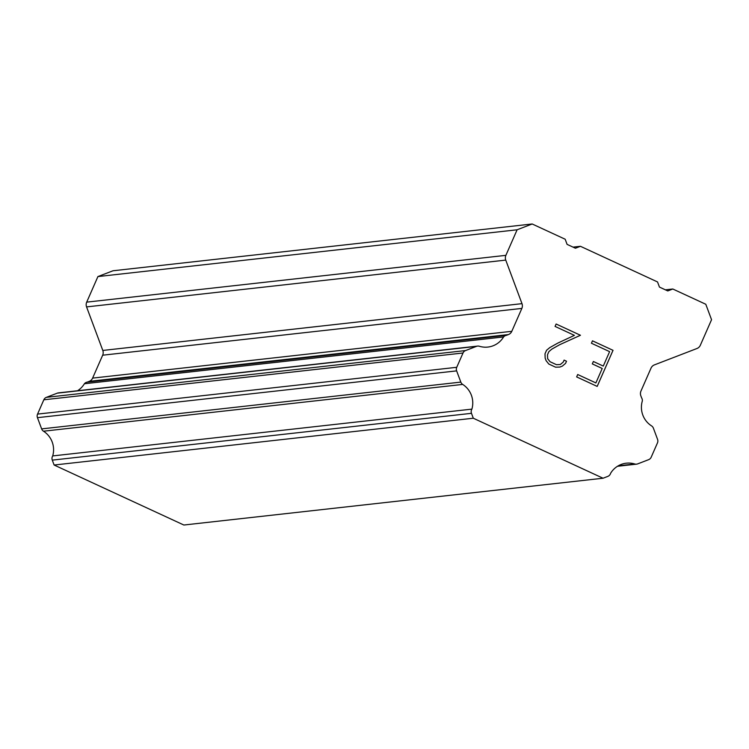 <?xml version="1.0" encoding="UTF-8"?>
<svg xmlns="http://www.w3.org/2000/svg" width="749" height="749" viewBox="0 0 749 749"><rect width="100%" height="100%" fill="white"/><g stroke="black" fill="none" stroke-linecap="round" stroke-linejoin="round"><path stroke-width="1.12" d="M595.867 382.917L577.704 374.519L595.886 382.917L602.215 368.48L592.309 363.902L593.367 361.495L603.273 366.074L593.367 361.505M603.273 366.074L609.611 351.646L591.429 343.239L592.487 340.832L613.028 350.326L597.187 386.409L576.646 376.916L577.704 374.509M597.178 386.409L613.01 350.326L592.487 340.842M566.506 361.215L565.561 363.387L566.497 361.224L564.109 360.119L566.497 361.224M565.561 363.387L562.33 366.13L565.542 363.387M559.803 367.066L562.312 366.13L559.812 367.066L555.599 367.188L548.811 364.042L546.133 360.709L545.16 358.144L545 353.828L546.564 350.26L549.785 347.592L557.771 343.117L574.399 335.355L555.065 326.424L556.123 324.017L580.456 335.262L559.746 344.671L551.91 349.071L548.877 351.627L547.482 354.801L547.641 358.687L550.066 361.73L556.479 364.688L560.289 364.529L563.248 362.085L564.109 360.11M560.289 364.529L556.46 364.697L550.056 361.73L547.622 358.687L547.472 354.801L548.867 351.637L551.901 349.081L559.737 344.68L580.438 335.262L556.123 324.017M634.759 463.987A21.777 21.3 -96.4 0 0 626.314 463.191A21.777 21.3 -96.4 0 0 610.613 473.274A4.663 4.56 -96.4 0 1 607.832 476.383L603.048 478.227L473.302 418.223L471.477 413.326A4.663 4.56 -96.4 0 1 471.898 409.123A21.777 21.3 -96.4 0 0 462.685 384.415A4.663 4.56 -96.4 0 1 460.822 382.102L456.637 370.877A4.663 4.56 -96.4 0 1 456.74 367.3L463.022 352.994A4.663 4.56 -96.4 0 1 465.56 350.56L476.458 346.366A4.663 4.56 -96.4 0 1 479.388 346.263A21.777 21.3 -96.4 0 0 487.871 347.068A21.777 21.3 -96.4 0 0 503.59 336.947A4.663 4.56 -96.4 0 1 506.436 335.327L508.421 334.569A6.226 6.086 -96.4 0 0 511.801 331.311L521.856 308.41A6.226 6.086 -96.4 0 0 521.987 303.654L505.753 260.1A6.226 6.086 -96.4 0 1 505.884 255.343L517.11 229.784L532.183 223.979L565.177 239.231L567.087 244.38L575.419 248.228L580.447 246.299L657.528 281.942L659.448 287.082L667.78 290.94L672.808 289.002L705.792 304.263L711.55 319.701L700.334 345.261A6.226 6.086 -96.4 0 1 696.944 348.51L654.411 364.885A6.226 6.086 -96.4 0 0 651.021 368.143L640.966 391.044A6.226 6.086 -96.4 0 0 640.835 395.8L641.593 397.822A4.663 4.56 -96.4 0 1 642.296 401.089A21.777 21.3 -96.4 0 0 651.536 425.872A4.663 4.56 -96.4 0 1 653.4 428.185L657.556 439.345A4.663 4.56 -96.4 0 1 657.463 442.912L651.181 457.218A4.663 4.56 -96.4 0 1 648.643 459.661L637.68 463.884A4.663 4.56 -96.4 0 1 634.759 463.987L618.243 465.831M477.572 346.094L58.375 392.888A4.663 4.56 83.6 0 0 57.27 393.159L46.372 397.354A4.663 4.56 83.6 0 0 43.826 399.797L37.553 414.103A4.663 4.56 83.6 0 0 37.45 417.67L41.635 428.896A4.663 4.56 83.6 0 0 43.498 431.209A21.777 21.3 -96.4 0 1 52.711 455.926A4.663 4.56 83.6 0 0 52.29 460.129L54.115 465.026L183.851 525.021L603.048 478.227M532.183 223.979L112.996 270.773L97.913 276.578L86.697 302.137A6.226 6.086 83.6 0 0 86.566 306.903L102.8 350.448A6.226 6.086 -96.4 0 1 102.669 355.204L92.614 378.114A6.226 6.086 -96.4 0 1 89.225 381.363L87.249 382.13A4.663 4.56 83.6 0 0 84.394 383.75A21.777 21.3 -96.4 0 1 77.54 390.753M580.447 246.299L573.032 247.123M517.11 229.784L97.913 276.578M506.436 335.327L87.249 382.13M503.59 336.947L84.394 383.75M471.898 409.123L52.711 455.926M473.302 418.223L54.115 465.026M672.808 289.002L665.393 289.835M505.884 255.343L86.697 302.137M505.753 260.1L86.566 306.903M521.987 303.654L102.8 350.448M521.856 308.41L102.669 355.204M511.801 331.311L92.614 378.114M508.421 334.569L89.225 381.363M476.458 346.366L57.27 393.159M465.56 350.56L46.372 397.354M463.022 352.994L43.826 399.797M456.74 367.3L37.553 414.103M456.637 370.877L37.45 417.67M460.822 382.102L41.635 428.896M462.685 384.415L43.498 431.209M471.477 413.326L52.29 460.129M636.566 464.155L617.485 466.281"/></g></svg>
